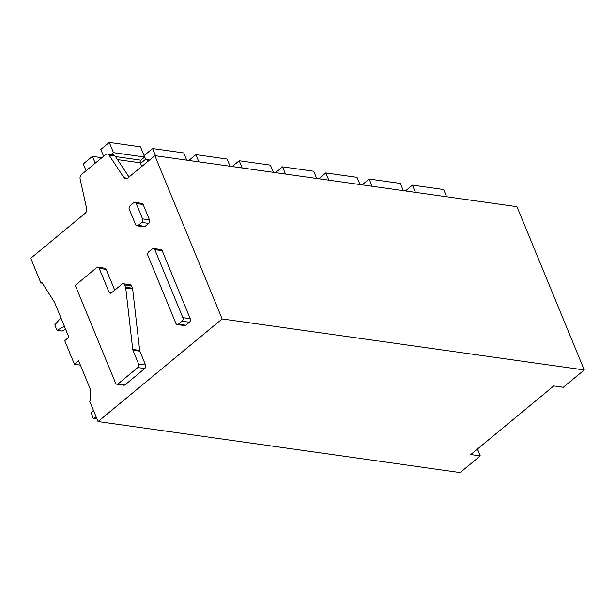 <?xml version="1.0" encoding="UTF-8"?>
<svg xmlns="http://www.w3.org/2000/svg" width="615" height="615" viewBox="0 0 615 615"><rect width="100%" height="100%" fill="white"/><g stroke="black" fill="none" stroke-linecap="round" stroke-linejoin="round"><path stroke-width="0.92" d="M175.905 323.413L147.877 255.417A2.568 1.883 -82 0 1 148.669 251.881L152.274 248.898A2.568 1.883 -82 0 1 153.519 248.498A2.568 1.883 -82 0 1 154.834 249.659L182.863 317.655A2.568 1.883 -82 0 1 182.071 321.191L178.465 324.174A2.568 1.883 -82 0 1 177.22 324.566A2.568 1.883 -82 0 1 175.905 323.413M177.22 324.566L184.585 325.604A2.568 1.883 -82 0 0 185.83 325.212L178.465 324.174M153.519 248.498L160.876 249.536A2.568 1.883 -82 0 1 162.199 250.697L190.227 318.693A2.568 1.883 -82 0 1 189.435 322.229L185.83 325.212M107.402 154.073A3.851 2.821 98 0 0 105.542 154.665L81.541 174.506A3.851 2.821 98 0 0 80.142 179.111L86.654 208.6A3.851 2.821 98 0 1 85.254 213.205L30.75 258.277L40.936 282.985L41.774 282.285L54.428 302.073L68.903 337.204L64.713 340.664L74.453 364.303L78.643 360.836L90.374 389.303L90.566 400.665L89.729 401.364L98.054 421.559L222.146 318.947L154.849 155.664L127.513 178.265A3.851 2.821 98 0 1 125.645 178.857A3.851 2.821 98 0 1 123.992 177.735L109.063 155.195A3.851 2.821 98 0 0 107.402 154.073L113.468 154.926A3.851 2.821 98 0 1 115.128 156.049L109.063 155.195M106.157 269.378L99.223 268.401A2.568 1.883 -82 0 0 97.908 267.248L104.834 268.225A2.568 1.883 98 0 1 106.157 269.378L114.721 290.165M131.502 285.875L124.576 284.899A2.568 1.883 -82 0 0 123.254 283.738L130.18 284.714A2.568 1.883 98 0 1 131.502 285.875L132.463 288.197A2.575 1.883 98 0 1 132.656 288.981L139.667 350.389L132.74 349.412A2.575 1.883 -82 0 0 132.94 350.196L138.621 364.019A2.568 1.883 -82 0 1 137.829 367.555L118.134 383.837A2.568 1.883 -82 0 1 116.888 384.237A2.568 1.883 -82 0 1 115.574 383.076L75.284 285.322L96.663 267.64A2.568 1.883 -82 0 1 97.908 267.248M116.888 384.237L123.823 385.213A2.568 1.883 98 0 0 125.068 384.813L144.763 368.531A2.568 1.883 98 0 0 145.555 364.995L139.866 351.173A2.575 1.883 98 0 1 139.667 350.389M134.908 202.373L141.842 203.35A2.568 1.883 98 0 1 143.157 204.503L149.491 219.863A2.568 1.883 98 0 1 148.699 223.399L145.094 226.382A2.568 1.883 98 0 1 143.849 226.774L136.922 225.797A2.568 1.883 -82 0 0 138.167 225.405L141.773 222.422A2.568 1.883 -82 0 0 142.565 218.886L136.23 203.527A2.568 1.883 -82 0 0 134.908 202.373A2.568 1.883 -82 0 0 133.67 202.766L130.065 205.748A2.568 1.883 -82 0 0 129.273 209.285L135.6 224.644A2.568 1.883 -82 0 0 136.922 225.797M148.3 161.076L148.046 160.684A3.851 2.821 98 0 0 146.385 159.562A3.851 2.821 98 0 0 144.525 160.154L140.551 163.436M98.054 421.559L460.151 472.558L480.277 455.915L470.752 454.577L553.761 385.936L563.286 387.281L584.25 369.946L222.146 318.947M584.25 369.946L516.946 206.663L154.849 155.664M42.343 283.177L40.936 282.985M80.419 365.141L74.453 364.303M129.019 177.02L115.128 156.049M477.44 449.042L480.277 455.915M99.223 268.401L108.963 292.04A2.568 1.883 -82 0 0 110.285 293.194A2.568 1.883 -82 0 0 111.53 292.802L122.008 284.138A2.568 1.883 -82 0 1 123.254 283.738M124.576 284.899L125.529 287.22A2.575 1.883 -82 0 1 125.729 288.005L132.74 349.412M446.628 196.762L443.653 189.535L412.465 185.146L405.439 190.958M415.44 192.364L412.465 185.146M403.317 190.658L400.334 183.439L369.154 179.05L362.12 184.861M372.129 186.268L369.154 179.05M359.998 184.562L357.023 177.335L325.835 172.946L318.808 178.757M328.817 180.164L325.835 172.946M316.687 178.458L313.712 171.239L282.523 166.842L275.497 172.654M285.498 174.068L282.523 166.842M273.375 172.361L270.392 165.135L239.212 160.746L232.178 166.557M242.187 167.964L239.212 160.746M230.056 166.258L227.081 159.039L195.893 154.642L188.867 160.454M198.876 161.868L195.893 154.642M140.843 163.198L140.428 163.144M186.745 160.154L183.77 152.935L152.582 148.546L144.11 155.549L145.77 159.569M155.557 155.764L152.582 148.546M111.123 154.596L113.475 152.651L109.27 142.442L100.799 149.445L103.366 155.672A6.427 4.705 98 0 1 103.604 156.264M141.796 166.457L140.297 162.814A1.93 1.415 98 0 1 140.889 160.161L144.663 157.04L113.475 152.651M101.859 157.709L92.411 156.379L83.279 163.936L86.085 170.747M95.233 163.183A6.427 4.705 98 0 1 95.071 162.821L92.411 156.379M144.663 157.04L140.451 146.839L109.27 142.442M65.605 329.202L62.207 331.07L57.011 330.34L64.398 326.281M60.923 317.847L54.797 324.966L57.011 330.34M96.97 418.946L93.319 418.431L96.125 416.885M93.434 410.351L91.105 413.057L93.319 418.431M189.435 322.229L182.071 321.191M190.227 318.693L182.863 317.655M162.199 250.697L154.834 249.659M148.046 160.684L148.669 160.776M127.551 178.235L123.992 177.735M143.157 204.503L136.23 203.527M149.491 219.863L142.565 218.886M148.699 223.399L141.773 222.422M145.094 226.382L138.167 225.405M111.945 292.456L108.963 292.04M132.463 288.197L125.529 287.22M132.656 288.981L125.729 288.005M139.866 351.173L132.94 350.196M145.555 364.995L138.621 364.019M144.763 368.531L137.829 367.555M125.068 384.813L118.134 383.837M140.889 160.161L115.482 156.579M117.473 159.6L140.297 162.814M95.586 162.898L95.071 162.821M146.385 159.562L149.583 160.015"/></g></svg>

